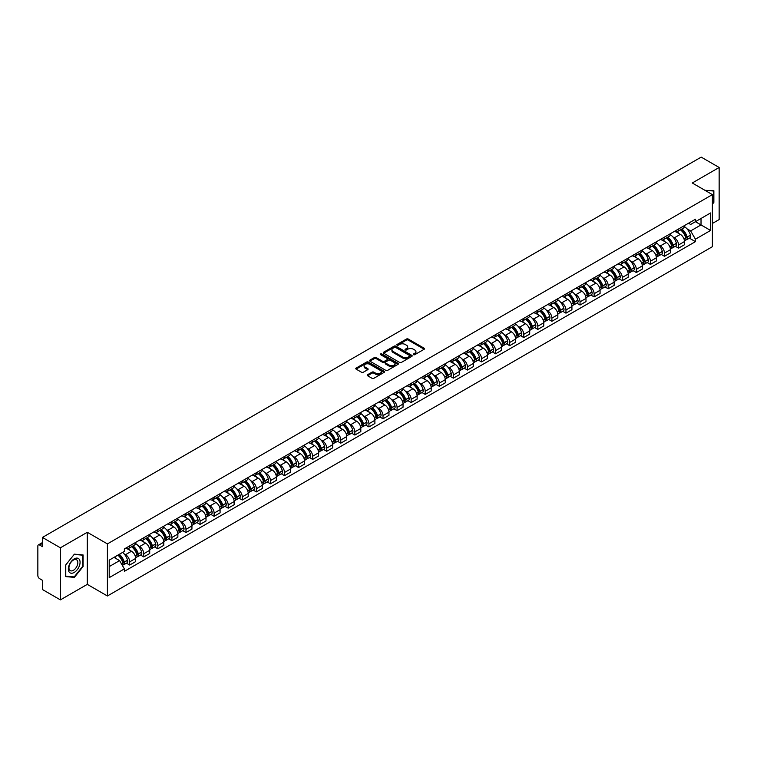<?xml version="1.0" encoding="UTF-8"?>
<svg xmlns="http://www.w3.org/2000/svg" width="757" height="757" viewBox="0 0 757 757"><rect width="100%" height="100%" fill="white"/><g stroke="black" fill="none" stroke-linecap="round" stroke-linejoin="round"><path stroke-width="1.14" d="M413.53 354.683A0.88 0.502 0 0 0 414.77 354.683L424.175 349.251A1.249 0.719 0 0 0 424.545 348.74A1.249 0.719 0 0 0 424.175 348.229L408.241 339.032A1.249 0.719 0 0 0 406.471 339.032L397.056 344.463A0.88 0.502 0 0 0 398.296 345.173L399.516 344.473A4.012 2.318 0 0 1 405.184 344.473L406.509 345.239A4.012 2.318 0 0 1 407.682 346.876A4.012 2.318 0 0 1 406.509 348.513L405.298 349.214A0.88 0.502 0 0 0 406.537 349.933L407.749 349.232A4.012 2.318 0 0 1 413.417 349.232L414.751 349.999A4.012 2.318 0 0 1 415.924 351.627A4.012 2.318 0 0 1 414.751 353.264L413.53 353.973A0.88 0.502 0 0 0 413.53 354.683L413.53 353.973M367.59 374.715A1.249 0.719 0 0 0 367.23 375.226A1.249 0.719 0 0 0 367.59 375.737L372.065 378.32A1.249 0.719 0 0 0 373.835 378.32L384.282 372.283A1.249 0.719 0 0 0 384.651 371.772A1.249 0.719 0 0 0 384.282 371.261L368.347 362.064A1.249 0.719 0 0 0 366.577 362.064L356.121 368.091A1.249 0.719 0 0 0 355.762 368.602A1.249 0.719 0 0 0 356.121 369.113L361.524 372.236A1.249 0.719 0 0 0 363.294 372.236L367.77 369.653A1.249 0.719 0 0 0 368.139 369.142A1.249 0.719 0 0 0 367.77 368.631L365.092 367.088A3.35 1.93 0 0 1 364.108 365.716A3.35 1.93 0 0 1 366.18 363.928A3.35 1.93 0 0 1 369.832 364.344L380.326 370.41A3.35 1.93 0 0 1 381.301 371.772A3.35 1.93 0 0 1 379.238 373.561A3.35 1.93 0 0 1 375.586 373.144L373.835 372.132A1.249 0.719 0 0 0 372.065 372.132L367.59 374.715L367.59 375.737M107.409 543.895L87.292 532.285L60.399 547.803L42.449 537.432L701.2 157.115L719.15 167.477L692.267 182.995L712.384 194.615L107.409 543.895L107.409 595.977L712.384 246.697L712.384 194.615M399.601 362.423A1.249 0.719 0 0 0 401.371 362.423L411.827 356.386A1.249 0.719 0 0 0 412.187 355.875A1.249 0.719 0 0 0 411.827 355.364L395.883 346.157A1.249 0.719 0 0 0 394.113 346.157L383.667 352.194A1.249 0.719 0 0 0 383.297 352.705A1.249 0.719 0 0 0 383.667 353.216L399.601 362.423M380.96 354.872A0.88 0.502 0 0 1 381.85 354.995L398.04 364.344L387.603 370.372A1.249 0.719 0 0 1 385.833 370.372L369.899 361.165L374.365 358.6L374.365 357.559L369.899 360.143A1.249 0.719 0 0 0 369.53 360.654A1.249 0.719 0 0 0 369.899 361.165L369.899 360.143M374.365 358.6A1.249 0.719 0 0 1 376.134 358.6L376.134 357.559A1.249 0.719 0 0 0 374.365 357.559M376.134 357.559L382.597 361.297A1.249 0.719 0 0 0 384.376 361.297L387.338 359.584A1.249 0.719 0 0 0 387.707 359.073A1.249 0.719 0 0 0 387.338 358.563L380.61 354.673A0.88 0.502 0 0 1 381.85 353.954L398.05 363.313A1.249 0.719 0 0 1 398.419 363.824A1.249 0.719 0 0 1 398.05 364.335L398.05 363.313M60.399 547.803L60.399 599.885L42.449 589.523L42.449 580.307L39.657 578.689A2.555 1.476 -120 0 1 37.85 575.566L37.85 546.081A2.555 1.476 -120 0 1 38.38 544.917L42.449 542.561M712.384 223.466L719.15 219.568L719.15 167.477M60.399 599.885L87.292 584.366L107.409 595.977M42.449 537.432L42.449 546.658L39.657 545.04A2.555 1.476 -120 0 0 38.38 544.917M678.556 228.993A5.867 3.388 60 0 1 677.335 231.623L683.297 228.188A5.867 3.388 -120 0 0 684.508 225.548M672.907 236.922L674.402 237.793A5.867 3.388 60 0 1 678.556 244.984L684.508 241.54A5.867 3.388 -120 0 0 680.354 234.358L676.096 231.897M684.508 241.54L684.508 244.719L678.556 248.154L675.329 246.29M677.335 231.623A5.867 3.388 60 0 1 674.449 231.358M678.556 244.984L678.556 248.154M664.476 237.111A5.867 3.388 60 0 1 663.264 239.751L669.216 236.316A5.867 3.388 -120 0 0 670.437 233.676M661.249 254.418L664.476 256.282L670.437 252.847L670.437 249.668A5.867 3.388 -120 0 0 666.283 242.477L662.025 240.016M663.264 239.751A5.867 3.388 60 0 1 660.378 239.486M658.827 245.05L660.331 245.921A5.867 3.388 60 0 1 664.476 253.103L664.476 256.282M650.405 245.24A5.867 3.388 60 0 1 649.194 247.88L655.146 244.435A5.867 3.388 -120 0 0 656.357 241.805M647.178 262.547L650.405 264.411L656.357 260.966L656.357 257.796A5.867 3.388 -120 0 0 652.212 250.605L647.945 248.145M649.194 247.88A5.867 3.388 60 0 1 646.298 247.615M644.756 253.179L646.26 254.04A5.867 3.388 60 0 1 650.405 261.231L650.405 264.411M636.334 253.368A5.867 3.388 60 0 1 635.114 255.998L641.075 252.564A5.867 3.388 -120 0 0 642.286 249.933M633.107 270.665L636.334 272.529L642.286 269.095L642.286 265.915A5.867 3.388 -120 0 0 638.142 258.733L633.874 256.273M635.114 255.998A5.867 3.388 60 0 1 632.227 255.734M630.685 261.297L632.18 262.168A5.867 3.388 60 0 1 636.334 269.36L636.334 272.529M622.263 261.487A5.867 3.388 60 0 1 621.043 264.127L626.995 260.692A5.867 3.388 -120 0 0 628.215 258.052M619.027 278.794L622.263 280.658L628.215 277.223L628.215 274.043A5.867 3.388 -120 0 0 624.061 266.852L619.803 264.392M621.043 264.127A5.867 3.388 60 0 1 618.157 263.862M616.605 269.426L618.109 270.296A5.867 3.388 60 0 1 622.263 277.478L622.263 280.658M608.183 269.615A5.867 3.388 60 0 1 606.972 272.255L612.924 268.811A5.867 3.388 -120 0 0 614.145 266.18M604.957 286.922L608.183 288.786L614.145 285.342L614.145 282.172A5.867 3.388 -120 0 0 609.991 274.98L605.732 272.52M606.972 272.255A5.867 3.388 60 0 1 604.086 271.99M602.534 277.554L604.039 278.415A5.867 3.388 60 0 1 608.183 285.607L608.183 288.786M594.113 277.743A5.867 3.388 60 0 1 592.901 280.374L598.853 276.939A5.867 3.388 -120 0 0 600.064 274.308M590.886 295.041L594.113 296.905L600.064 293.47L600.064 290.291A5.867 3.388 -120 0 0 595.92 283.109L591.652 280.648M592.901 280.374A5.867 3.388 60 0 1 590.006 280.109M588.463 285.673L589.958 286.543A5.867 3.388 60 0 1 594.113 293.735L594.113 296.905M580.042 285.872A5.867 3.388 60 0 1 578.821 288.502L584.783 285.067A5.867 3.388 -120 0 0 585.994 282.427M576.806 303.169L580.042 305.033L585.994 301.598L585.994 298.419A5.867 3.388 -120 0 0 581.84 291.227L577.582 288.767M578.821 288.502A5.867 3.388 60 0 1 575.935 288.237M574.393 293.801L575.888 294.672A5.867 3.388 60 0 1 580.042 301.854L580.042 305.033M565.962 293.99A5.867 3.388 60 0 1 564.75 296.63L570.702 293.186A5.867 3.388 -120 0 0 571.923 290.556M562.735 311.297L565.962 313.161L571.923 309.727L571.923 306.547A5.867 3.388 -120 0 0 567.769 299.356L563.511 296.895M564.75 296.63A5.867 3.388 60 0 1 561.864 296.365M560.312 301.929L561.817 302.791A5.867 3.388 60 0 1 565.962 309.982L565.962 313.161M551.891 302.119A5.867 3.388 60 0 1 550.68 304.749L556.632 301.314A5.867 3.388 -120 0 0 557.843 298.684M548.664 319.416L551.891 321.28L557.843 317.845L557.843 314.666A5.867 3.388 -120 0 0 553.698 307.484L549.431 305.024M550.68 304.749A5.867 3.388 60 0 1 547.784 304.484M546.242 310.058L547.746 310.919A5.867 3.388 60 0 1 551.891 318.11L551.891 321.28M537.82 310.247A5.867 3.388 60 0 1 536.599 312.878L542.561 309.443A5.867 3.388 -120 0 0 543.772 306.803M534.593 327.544L537.82 329.409L543.772 325.974L543.772 322.794A5.867 3.388 -120 0 0 539.627 315.612L535.36 313.143M536.599 312.878A5.867 3.388 60 0 1 533.713 312.613M532.171 318.177L533.666 319.047A5.867 3.388 60 0 1 537.82 326.229L537.82 329.409M523.749 318.366A5.867 3.388 60 0 1 522.529 321.006L528.481 317.562A5.867 3.388 -120 0 0 529.701 314.931M520.513 335.673L523.749 337.537L529.701 334.102L529.701 330.923A5.867 3.388 -120 0 0 525.547 323.731L521.289 321.271M522.529 321.006A5.867 3.388 60 0 1 519.643 320.741M518.091 326.305L519.595 327.166A5.867 3.388 60 0 1 523.749 334.357L523.749 337.537M509.669 326.494A5.867 3.388 60 0 1 508.458 329.125L514.41 325.69A5.867 3.388 -120 0 0 515.621 323.059M506.442 343.801L509.669 345.665L515.631 342.221L515.631 339.041A5.867 3.388 -120 0 0 511.477 331.859L507.218 329.399M508.458 329.125A5.867 3.388 60 0 1 505.572 328.86M504.02 334.433L505.525 335.294A5.867 3.388 60 0 1 509.669 342.486L509.669 345.665M495.598 334.622A5.867 3.388 60 0 1 494.387 337.253L500.339 333.818A5.867 3.388 -120 0 0 501.55 331.178M492.372 351.92L495.598 353.784L501.55 350.349L501.55 347.17A5.867 3.388 -120 0 0 497.406 339.988L493.138 337.527M494.387 337.253A5.867 3.388 60 0 1 491.492 336.988M489.949 342.552L491.444 343.423A5.867 3.388 60 0 1 495.598 350.605L495.598 353.784M481.528 342.741A5.867 3.388 60 0 1 480.307 345.381L486.259 341.937A5.867 3.388 -120 0 0 487.48 339.306M478.292 360.048L481.528 361.912L487.48 358.477L487.48 355.298A5.867 3.388 -120 0 0 483.326 348.106L479.067 345.646M480.307 345.381A5.867 3.388 60 0 1 477.421 345.116M475.869 350.68L477.374 351.551A5.867 3.388 60 0 1 481.528 358.733L481.528 361.912M467.447 350.87A5.867 3.388 60 0 1 466.236 353.5L472.188 350.065A5.867 3.388 -120 0 0 473.409 347.435M464.221 368.176L467.447 370.041L473.409 366.596L473.409 363.426A5.867 3.388 -120 0 0 469.255 356.235L464.997 353.774M466.236 353.5A5.867 3.388 60 0 1 463.35 353.235M461.798 358.809L463.303 359.67A5.867 3.388 60 0 1 467.447 366.861L467.447 370.041M453.377 358.998A5.867 3.388 60 0 1 452.166 361.628L458.117 358.193A5.867 3.388 -120 0 0 459.329 355.553M450.15 376.295L453.377 378.159L459.329 374.724L459.329 371.545A5.867 3.388 -120 0 0 455.184 364.363L450.917 361.903M452.166 361.628A5.867 3.388 60 0 1 449.27 361.363M447.728 366.927L449.232 367.798A5.867 3.388 60 0 1 453.377 374.98L453.377 378.159M439.306 367.117A5.867 3.388 60 0 1 438.085 369.757L444.047 366.312A5.867 3.388 -120 0 0 445.258 363.682M436.079 384.424L439.306 386.288L445.258 382.853L445.258 379.673A5.867 3.388 -120 0 0 441.113 372.482L436.846 370.022M438.085 369.757A5.867 3.388 60 0 1 435.199 369.492M433.657 375.056L435.152 375.926A5.867 3.388 60 0 1 439.306 383.108L439.306 386.288M425.235 375.245A5.867 3.388 60 0 1 424.015 377.875L429.967 374.441A5.867 3.388 -120 0 0 431.187 371.81M421.999 392.552L425.235 394.416L431.187 390.972L431.187 387.802A5.867 3.388 -120 0 0 427.033 380.61L422.775 378.15M424.015 377.875A5.867 3.388 60 0 1 421.129 377.611M419.577 383.184L421.081 384.045A5.867 3.388 60 0 1 425.235 391.237L425.235 394.416M411.155 383.373A5.867 3.388 60 0 1 409.944 386.004L415.896 382.569A5.867 3.388 -120 0 0 417.107 379.929M407.928 400.671L411.155 402.535L417.116 399.1L417.116 395.92A5.867 3.388 -120 0 0 412.962 388.738L408.704 386.278M409.944 386.004A5.867 3.388 60 0 1 407.048 385.739M405.506 391.303L407.011 392.173A5.867 3.388 60 0 1 411.155 399.365L411.155 402.535M397.084 391.492A5.867 3.388 60 0 1 395.873 394.132L401.825 390.688A5.867 3.388 -120 0 0 403.036 388.057M393.858 408.799L397.084 410.663L403.036 407.228L403.036 404.049A5.867 3.388 -120 0 0 398.892 396.857L394.624 394.397M395.873 394.132A5.867 3.388 60 0 1 392.978 393.867M391.435 399.431L392.93 400.302A5.867 3.388 60 0 1 397.084 407.484L397.084 410.663M383.014 399.62A5.867 3.388 60 0 1 381.793 402.251L387.745 398.816A5.867 3.388 -120 0 0 388.966 396.185M379.777 416.927L383.014 418.791L388.966 415.347L388.966 412.177A5.867 3.388 -120 0 0 384.811 404.986L380.553 402.525M381.793 402.251A5.867 3.388 60 0 1 378.907 401.986M377.355 407.559L378.86 408.42A5.867 3.388 60 0 1 383.014 415.612L383.014 418.791M368.933 407.749A5.867 3.388 60 0 1 367.722 410.379L373.674 406.944A5.867 3.388 -120 0 0 374.895 404.304M365.707 425.046L368.933 426.91L374.895 423.475L374.895 420.296A5.867 3.388 -120 0 0 370.741 413.114L366.483 410.654M367.722 410.379A5.867 3.388 60 0 1 364.836 410.114M363.284 415.678L364.789 416.549A5.867 3.388 60 0 1 368.933 423.74L368.933 426.91M354.863 415.867A5.867 3.388 60 0 1 353.651 418.507L359.603 415.063A5.867 3.388 -120 0 0 360.815 412.433M351.636 433.174L354.863 435.038L360.815 431.604L360.815 428.424A5.867 3.388 -120 0 0 356.67 421.233L352.402 418.772M353.651 418.507A5.867 3.388 60 0 1 350.756 418.243M349.214 423.806L350.718 424.677A5.867 3.388 60 0 1 354.863 431.859L354.863 435.038M340.792 423.996A5.867 3.388 60 0 1 339.571 426.626L345.533 423.191A5.867 3.388 -120 0 0 346.744 420.561M337.565 441.303L340.792 443.167L346.744 439.722L346.744 436.552A5.867 3.388 -120 0 0 342.599 429.361L338.332 426.901M339.571 426.626A5.867 3.388 60 0 1 336.685 426.361M335.143 431.935L336.638 432.796A5.867 3.388 60 0 1 340.792 439.987L340.792 443.167M326.721 432.124A5.867 3.388 60 0 1 325.501 434.755L331.452 431.32A5.867 3.388 -120 0 0 332.673 428.68M323.485 449.421L326.721 451.286L332.673 447.851L332.673 444.671A5.867 3.388 -120 0 0 328.519 437.489L324.261 435.029M325.501 434.755A5.867 3.388 60 0 1 322.614 434.49M321.063 440.054L322.567 440.924A5.867 3.388 60 0 1 326.721 448.116L326.721 451.286M312.641 440.243A5.867 3.388 60 0 1 311.43 442.883L317.382 439.448A5.867 3.388 -120 0 0 318.593 436.808M309.414 457.55L312.641 459.414L318.593 455.979L318.593 452.8A5.867 3.388 -120 0 0 314.448 445.608L310.19 443.148M311.43 442.883A5.867 3.388 60 0 1 308.534 442.618M306.992 448.182L308.496 449.052A5.867 3.388 60 0 1 312.641 456.234L312.641 459.414M298.57 448.371A5.867 3.388 60 0 1 297.359 451.002L303.311 447.567A5.867 3.388 -120 0 0 304.522 444.936M295.344 465.678L298.57 467.542L304.522 464.098L304.522 460.928A5.867 3.388 -120 0 0 300.378 453.736L296.11 451.276M297.359 451.002A5.867 3.388 60 0 1 294.464 450.746M292.921 456.31L294.416 457.171A5.867 3.388 60 0 1 298.57 464.363L298.57 467.542M284.5 456.499A5.867 3.388 60 0 1 283.279 459.13L289.231 455.695A5.867 3.388 -120 0 0 290.451 453.055M281.263 473.797L284.5 475.661L290.451 472.226L290.451 469.047A5.867 3.388 -120 0 0 286.297 461.865L282.039 459.404M283.279 459.13A5.867 3.388 60 0 1 280.393 458.865M278.841 464.429L280.345 465.3A5.867 3.388 60 0 1 284.5 472.491L284.5 475.661M270.419 464.618A5.867 3.388 60 0 1 269.208 467.258L275.16 463.823A5.867 3.388 -120 0 0 276.381 461.183M267.193 481.925L270.419 483.789L276.381 480.354L276.381 477.175A5.867 3.388 -120 0 0 272.227 469.983L267.969 467.523M269.208 467.258A5.867 3.388 60 0 1 266.322 466.993M264.77 472.557L266.275 473.428A5.867 3.388 60 0 1 270.419 480.61L270.419 483.789M256.349 472.747A5.867 3.388 60 0 1 255.137 475.387L261.089 471.942A5.867 3.388 -120 0 0 262.3 469.312M253.122 490.053L256.349 491.918L262.3 488.473L262.3 485.303A5.867 3.388 -120 0 0 258.156 478.112L253.888 475.651M255.137 475.387A5.867 3.388 60 0 1 252.242 475.122M250.699 480.686L252.204 481.547A5.867 3.388 60 0 1 256.349 488.738L256.349 491.918M242.278 480.875A5.867 3.388 60 0 1 241.057 483.505L247.019 480.07A5.867 3.388 -120 0 0 248.23 477.44M239.051 498.172L242.278 500.036L248.23 496.601L248.23 493.422A5.867 3.388 -120 0 0 244.076 486.24L239.818 483.78M241.057 483.505A5.867 3.388 60 0 1 238.171 483.24M236.629 488.804L238.124 489.675A5.867 3.388 60 0 1 242.278 496.866L242.278 500.036M228.198 488.994A5.867 3.388 60 0 1 226.986 491.634L232.938 488.199A5.867 3.388 -120 0 0 234.159 485.559M224.971 506.301L228.207 508.165L234.159 504.73L234.159 501.55A5.867 3.388 -120 0 0 230.005 494.359L225.747 491.899M226.986 491.634A5.867 3.388 60 0 1 224.1 491.369M222.549 496.933L224.053 497.803A5.867 3.388 60 0 1 228.207 504.985L228.207 508.165M214.127 497.122A5.867 3.388 60 0 1 212.916 499.762L218.868 496.318A5.867 3.388 -120 0 0 220.079 493.687M210.9 514.429L214.127 516.293L220.079 512.849L220.079 509.679A5.867 3.388 -120 0 0 215.934 502.487L211.676 500.027M212.916 499.762A5.867 3.388 60 0 1 210.02 499.497M208.478 505.061L209.982 505.922A5.867 3.388 60 0 1 214.127 513.114L214.127 516.293M200.056 505.25A5.867 3.388 60 0 1 198.836 507.881L204.797 504.446A5.867 3.388 -120 0 0 206.008 501.815M196.829 522.548L200.056 524.412L206.008 520.977L206.008 517.797A5.867 3.388 -120 0 0 201.864 510.615L197.596 508.155M198.836 507.881A5.867 3.388 60 0 1 195.949 507.616M194.407 513.18L195.902 514.05A5.867 3.388 60 0 1 200.056 521.242L200.056 524.412M185.985 513.378A5.867 3.388 60 0 1 184.765 516.009L190.717 512.574A5.867 3.388 -120 0 0 191.937 509.934M182.749 530.676L185.985 532.54L191.937 529.105L191.937 525.926A5.867 3.388 -120 0 0 187.783 518.734L183.525 516.274M184.765 516.009A5.867 3.388 60 0 1 181.879 515.744M180.327 521.308L181.831 522.179A5.867 3.388 60 0 1 185.985 529.361L185.985 532.54M171.905 521.497A5.867 3.388 60 0 1 170.694 524.137L176.646 520.693A5.867 3.388 -120 0 0 177.867 518.062M168.679 538.804L171.905 540.668L177.867 537.233L177.867 534.054A5.867 3.388 -120 0 0 173.713 526.863L169.454 524.402M170.694 524.137A5.867 3.388 60 0 1 167.808 523.872M166.256 529.436L167.761 530.297A5.867 3.388 60 0 1 171.905 537.489L171.905 540.668M157.835 529.626A5.867 3.388 60 0 1 156.623 532.256L162.575 528.821A5.867 3.388 -120 0 0 163.786 526.191M154.608 546.923L157.835 548.787L163.786 545.352L163.786 542.173A5.867 3.388 -120 0 0 159.642 534.991L155.374 532.531M156.623 532.256A5.867 3.388 60 0 1 153.728 531.991M152.185 537.565L153.69 538.426A5.867 3.388 60 0 1 157.835 545.617L157.835 548.787M143.764 537.754A5.867 3.388 60 0 1 142.543 540.384L148.504 536.95A5.867 3.388 -120 0 0 149.716 534.31M140.537 555.051L143.764 556.915L149.716 553.481L149.716 550.301A5.867 3.388 -120 0 0 145.562 543.11L141.304 540.649M142.543 540.384A5.867 3.388 60 0 1 139.657 540.12M138.115 545.683L139.61 546.554A5.867 3.388 60 0 1 143.764 553.736L143.764 556.915M129.684 545.873A5.867 3.388 60 0 1 128.472 548.513L134.424 545.068A5.867 3.388 -120 0 0 135.645 542.438M126.457 563.18L129.693 565.044L135.645 561.609L135.645 558.429A5.867 3.388 -120 0 0 131.491 551.238L127.233 548.778M128.472 548.513A5.867 3.388 60 0 1 125.586 548.248M124.034 553.812L125.539 554.673A5.867 3.388 60 0 1 129.693 561.864L129.693 565.044M688.52 223.239L690.639 224.46L710.577 212.944L701.02 218.47L701.02 224.924L690.639 230.913L686.978 228.803M109.207 566.605L119.587 560.615L124.366 568.895L109.207 577.648L109.207 560.142L124.366 551.399L124.366 548.948L695.428 219.246L695.428 221.697L710.577 230.45L695.428 239.203L690.639 230.913M710.577 212.944L710.577 230.45M124.366 568.895L124.366 571.346L695.428 241.644L695.428 239.203M712.384 204.22L713.87 202.374L713.87 190.764L704.909 190.3L713.425 191.001L713.425 202.242L712.384 203.538M87.292 532.285L87.292 584.366M65.679 576.597L74.385 577.383L83.09 566.548L83.09 554.938L74.385 554.162L65.679 564.996L65.679 576.597M119.587 560.615L113.995 557.389M689.4 238.171L695.428 241.644M73.467 576.843L74.385 577.383M413.88 354.806L414.751 354.304A4.012 2.318 0 0 0 415.924 352.677L415.924 351.627M407.682 346.876L407.682 347.917A4.012 2.318 0 0 1 406.509 349.554L405.648 350.056M424.175 348.229L424.175 349.251L408.241 340.073A1.249 0.719 0 0 0 406.471 340.073L397.406 345.296M411.827 355.364L411.827 356.386L395.883 347.198A1.249 0.719 0 0 0 394.113 347.198L383.685 353.226M409.613 356.235A0.88 0.502 0 0 0 409.613 355.516L395.618 347.435A0.88 0.502 0 0 0 394.378 347.435L393.091 348.182A4.012 2.318 0 0 0 391.918 349.819A4.012 2.318 0 0 0 393.091 351.456L402.658 356.973A4.012 2.318 0 0 0 408.326 356.973L409.613 356.235L409.613 357.276A0.88 0.502 0 0 0 409.868 356.916L409.868 355.875M391.918 349.819L391.918 350.86A4.012 2.318 0 0 0 393.091 352.497L393.091 351.456M409.613 357.276L408.326 358.014A4.012 2.318 0 0 1 402.658 358.014L393.091 352.497M376.134 358.6L382.597 362.338A1.249 0.719 0 0 0 384.376 362.338L387.338 360.625A1.249 0.719 0 0 0 387.707 360.114L387.707 359.073M389.306 365.167A3.35 1.93 0 0 0 392.959 365.584A3.35 1.93 0 0 0 395.031 363.795A3.35 1.93 0 0 0 394.047 362.433L390.347 360.294A1.249 0.719 0 0 0 388.578 360.294L385.616 362.007A1.249 0.719 0 0 0 385.247 362.518A1.249 0.719 0 0 0 385.616 363.029L389.306 365.167L389.306 366.208A3.35 1.93 0 0 0 392.959 366.625A3.35 1.93 0 0 0 395.031 364.836L395.031 363.795M385.247 362.518L385.247 363.559A1.249 0.719 0 0 0 385.616 364.07L385.616 363.029M389.306 366.208L385.616 364.07M381.301 371.772L381.301 372.813A3.35 1.93 0 0 1 379.238 374.601A3.35 1.93 0 0 1 375.586 374.185L373.835 373.173A1.249 0.719 0 0 0 372.065 373.173L367.609 375.746M364.108 365.716L364.108 366.757A3.35 1.93 0 0 0 365.092 368.129L365.092 367.088M367.77 368.631L367.77 369.653L365.092 368.129M384.282 371.261L384.282 372.283L368.347 363.105A1.249 0.719 0 0 0 366.577 363.105L356.14 369.123L356.121 368.091M680.77 229.645A8.034 4.637 60 0 1 680.808 229.664A8.034 4.637 60 0 1 686.097 236.884L686.145 237.045A1.561 0.899 60 0 1 685.899 238.275A1.561 0.899 60 0 1 685.861 238.294M680.42 229.844A9.699 5.602 60 0 1 685.747 237.849L685.795 238.01A3.217 1.864 60 0 1 685.284 240.546L684.479 241.01M685.833 239.827A3.217 1.864 -120 0 0 686.731 239.714A3.217 1.864 -120 0 0 687.233 237.178L687.186 237.017A9.699 5.602 -120 0 0 681.858 229.011M684.385 226.58A9.699 5.602 60 0 1 690.479 235.115L690.526 235.276A3.217 1.864 60 0 1 690.024 237.812L686.731 239.714M677.108 231.737A9.699 5.602 60 0 1 679.133 233.648M683.845 233.667L685.085 234.377M712.867 190.669L713.425 191.001M79.286 559.347A8.289 4.788 120 0 0 71.272 561.495A8.289 4.788 120 0 0 69.124 571.989A8.289 4.788 120 0 0 77.138 569.841A8.289 4.788 120 0 0 79.286 559.347M77.233 560.407A6.283 3.624 120 0 0 76.523 559.754A6.283 3.624 120 0 0 70.685 562.688A6.283 3.624 120 0 0 69.54 569.974A6.283 3.624 120 0 0 70.24 570.627A6.283 3.624 120 0 0 76.088 567.703A6.283 3.624 120 0 0 77.233 560.407M74.205 576.91L65.774 576.162L65.774 564.911L74.205 554.417L82.645 555.174L82.645 566.416L74.205 576.91M82.087 554.853L82.645 555.174M666.699 237.774A8.034 4.637 60 0 1 666.737 237.793A8.034 4.637 60 0 1 672.027 245.003L672.074 245.173A1.561 0.899 60 0 1 671.828 246.403A1.561 0.899 60 0 1 671.79 246.422M666.34 237.972A9.699 5.602 60 0 1 671.667 245.968L671.724 246.139A3.217 1.864 60 0 1 671.213 248.665L670.409 249.129M671.762 247.955A3.217 1.864 -120 0 0 672.651 247.832A3.217 1.864 -120 0 0 673.162 245.306L673.115 245.136A9.699 5.602 -120 0 0 667.788 237.14M670.314 234.708A9.699 5.602 60 0 1 676.408 243.243L676.455 243.404A3.217 1.864 60 0 1 675.944 245.93L672.651 247.832M663.037 239.865A9.699 5.602 60 0 1 665.062 241.776M669.775 241.786L671.014 242.505M652.619 245.893A8.034 4.637 60 0 1 652.666 245.921A8.034 4.637 60 0 1 657.947 253.131L657.994 253.302A1.561 0.899 60 0 1 657.748 254.522A1.561 0.899 60 0 1 657.719 254.541M652.269 246.101A9.699 5.602 60 0 1 657.596 254.097L657.644 254.267A3.217 1.864 60 0 1 657.133 256.793L656.338 257.257M657.691 256.084A3.217 1.864 -120 0 0 658.581 255.961A3.217 1.864 -120 0 0 659.092 253.434L659.044 253.264A9.699 5.602 -120 0 0 653.717 245.268M656.243 242.836A9.699 5.602 60 0 1 662.337 251.362L662.384 251.532A3.217 1.864 60 0 1 661.873 254.059L658.581 255.961M648.967 247.984A9.699 5.602 60 0 1 650.992 249.895M655.704 249.914L656.934 250.624M638.548 254.021A8.034 4.637 60 0 1 638.586 254.04A8.034 4.637 60 0 1 643.876 261.26L643.923 261.42A1.561 0.899 60 0 1 643.677 262.651A1.561 0.899 60 0 1 643.639 262.67M638.198 254.22A9.699 5.602 60 0 1 643.526 262.225L643.573 262.386A3.217 1.864 60 0 1 643.062 264.922L642.267 265.385M643.611 264.202A3.217 1.864 -120 0 0 644.51 264.089A3.217 1.864 -120 0 0 645.011 261.553L644.964 261.392A9.699 5.602 -120 0 0 639.637 253.387M642.163 250.955A9.699 5.602 60 0 1 648.257 259.49L648.304 259.651A3.217 1.864 60 0 1 647.803 262.187L644.51 264.089M634.886 256.112A9.699 5.602 60 0 1 636.911 258.023M641.624 258.042L642.863 258.752M624.478 262.149A8.034 4.637 60 0 1 624.516 262.168A8.034 4.637 60 0 1 629.805 269.378L629.852 269.549A1.561 0.899 60 0 1 629.606 270.779A1.561 0.899 60 0 1 629.569 270.798M624.128 262.348A9.699 5.602 60 0 1 629.455 270.353L629.502 270.514A3.217 1.864 60 0 1 628.991 273.04L628.187 273.504M629.54 272.331A3.217 1.864 -120 0 0 630.43 272.208A3.217 1.864 -120 0 0 630.941 269.681L630.893 269.511A9.699 5.602 -120 0 0 625.566 261.515M628.092 259.083A9.699 5.602 60 0 1 634.186 267.618L634.234 267.779A3.217 1.864 60 0 1 633.723 270.306L630.43 272.208M620.816 264.24A9.699 5.602 60 0 1 622.841 266.152M627.553 266.161L628.793 266.88M610.397 270.268A8.034 4.637 60 0 1 610.445 270.296A8.034 4.637 60 0 1 615.734 277.507L615.782 277.677A1.561 0.899 60 0 1 615.526 278.898A1.561 0.899 60 0 1 615.498 278.917M610.047 270.476A9.699 5.602 60 0 1 615.375 278.472L615.422 278.642A3.217 1.864 60 0 1 614.921 281.169L614.116 281.632M615.469 280.459A3.217 1.864 -120 0 0 616.359 280.336A3.217 1.864 -120 0 0 616.87 277.81L616.823 277.639A9.699 5.602 -120 0 0 611.495 269.643M614.022 267.212A9.699 5.602 60 0 1 620.115 275.737L620.163 275.908A3.217 1.864 60 0 1 619.652 278.434L616.359 280.336M606.745 272.359A9.699 5.602 60 0 1 608.77 274.271M613.482 274.289L614.722 274.999M596.327 278.396A8.034 4.637 60 0 1 596.365 278.415A8.034 4.637 60 0 1 601.654 285.635L601.701 285.796A1.561 0.899 60 0 1 601.455 287.026A1.561 0.899 60 0 1 601.418 287.045M595.977 278.595A9.699 5.602 60 0 1 601.304 286.6L601.351 286.761A3.217 1.864 60 0 1 600.84 289.297L600.046 289.761M601.399 288.587A3.217 1.864 -120 0 0 602.288 288.464A3.217 1.864 -120 0 0 602.799 285.928L602.752 285.767A9.699 5.602 -120 0 0 597.415 277.762M599.941 275.33A9.699 5.602 60 0 1 606.045 283.866L606.092 284.036A3.217 1.864 60 0 1 605.581 286.562L602.288 288.464M592.665 280.487A9.699 5.602 60 0 1 594.69 282.399M599.412 282.418L600.642 283.127M582.256 286.525A8.034 4.637 60 0 1 582.294 286.543A8.034 4.637 60 0 1 587.583 293.754L587.631 293.924A1.561 0.899 60 0 1 587.385 295.154A1.561 0.899 60 0 1 587.347 295.173M581.906 286.723A9.699 5.602 60 0 1 587.233 294.728L587.281 294.889A3.217 1.864 60 0 1 586.77 297.416L585.965 297.88M587.318 296.706A3.217 1.864 -120 0 0 588.217 296.583A3.217 1.864 -120 0 0 588.719 294.057L588.672 293.886A9.699 5.602 -120 0 0 583.344 285.891M585.871 283.459A9.699 5.602 60 0 1 591.965 291.994L592.012 292.155A3.217 1.864 60 0 1 591.51 294.681L588.217 296.583M578.594 288.616A9.699 5.602 60 0 1 580.619 290.527M585.331 290.537L586.571 291.256M568.185 294.643A8.034 4.637 60 0 1 568.223 294.672A8.034 4.637 60 0 1 573.513 301.882L573.56 302.052A1.561 0.899 60 0 1 573.314 303.273A1.561 0.899 60 0 1 573.276 303.292M567.826 294.852A9.699 5.602 60 0 1 573.153 302.847L573.2 303.018A3.217 1.864 60 0 1 572.699 305.544L571.895 306.008M573.248 304.834A3.217 1.864 -120 0 0 574.137 304.711A3.217 1.864 -120 0 0 574.648 302.185L574.601 302.015A9.699 5.602 -120 0 0 569.273 294.019M571.8 291.587A9.699 5.602 60 0 1 577.894 300.113L577.941 300.283A3.217 1.864 60 0 1 577.43 302.809L574.137 304.711M564.523 296.744A9.699 5.602 60 0 1 566.548 298.655M571.261 298.665L572.5 299.375M554.105 302.772A8.034 4.637 60 0 1 554.143 302.791A8.034 4.637 60 0 1 559.432 310.01L559.48 310.171A1.561 0.899 60 0 1 559.234 311.401A1.561 0.899 60 0 1 559.205 311.42M553.755 302.97A9.699 5.602 60 0 1 559.082 310.976L559.13 311.146A3.217 1.864 60 0 1 558.619 313.672L557.824 314.136M559.177 312.963A3.217 1.864 -120 0 0 560.066 312.84A3.217 1.864 -120 0 0 560.577 310.304L560.53 310.143A9.699 5.602 -120 0 0 555.203 302.138M557.729 299.706A9.699 5.602 60 0 1 563.823 308.241L563.87 308.411A3.217 1.864 60 0 1 563.359 310.938L560.066 312.84M550.453 304.863A9.699 5.602 60 0 1 552.478 306.774M557.19 306.793L558.42 307.503M540.034 310.9A8.034 4.637 60 0 1 540.072 310.919A8.034 4.637 60 0 1 545.362 318.129L545.409 318.3A1.561 0.899 60 0 1 545.163 319.53A1.561 0.899 60 0 1 545.125 319.549M539.684 311.099A9.699 5.602 60 0 1 545.012 319.104L545.059 319.265A3.217 1.864 60 0 1 544.548 321.801L543.744 322.255M545.097 321.082A3.217 1.864 -120 0 0 545.996 320.959A3.217 1.864 -120 0 0 546.497 318.432L546.45 318.271A9.699 5.602 -120 0 0 541.123 310.266M543.649 307.834A9.699 5.602 60 0 1 549.743 316.369L549.79 316.53A3.217 1.864 60 0 1 549.289 319.066L545.996 320.959M536.372 312.991A9.699 5.602 60 0 1 538.397 314.903M543.11 314.912L544.349 315.631M525.964 319.019A8.034 4.637 60 0 1 526.001 319.047A8.034 4.637 60 0 1 531.291 326.258L531.338 326.428A1.561 0.899 60 0 1 531.092 327.649A1.561 0.899 60 0 1 531.054 327.667M525.604 319.227A9.699 5.602 60 0 1 530.941 327.223L530.988 327.393A3.217 1.864 60 0 1 530.477 329.92L529.673 330.383M531.026 329.21A3.217 1.864 -120 0 0 531.916 329.087A3.217 1.864 -120 0 0 532.426 326.56L532.379 326.39A9.699 5.602 -120 0 0 527.052 318.394M529.578 315.962A9.699 5.602 60 0 1 535.672 324.488L535.719 324.658A3.217 1.864 60 0 1 535.208 327.185L531.916 329.087M522.302 321.119A9.699 5.602 60 0 1 524.327 323.031M529.039 323.04L530.279 323.75M511.883 327.147A8.034 4.637 60 0 1 511.931 327.166A8.034 4.637 60 0 1 517.22 334.386L517.268 334.547A1.561 0.899 60 0 1 517.012 335.777A1.561 0.899 60 0 1 516.984 335.796M511.533 327.346A9.699 5.602 60 0 1 516.861 335.351L516.908 335.521A3.217 1.864 60 0 1 516.406 338.048L515.602 338.511M516.955 337.338A3.217 1.864 -120 0 0 517.845 337.215A3.217 1.864 -120 0 0 518.356 334.679L518.308 334.518A9.699 5.602 -120 0 0 512.981 326.513M515.508 324.091A9.699 5.602 60 0 1 521.601 332.616L521.649 332.787A3.217 1.864 60 0 1 521.138 335.313L517.845 337.215M508.231 329.238A9.699 5.602 60 0 1 510.256 331.15M514.968 331.169L516.208 331.878M497.813 335.275A8.034 4.637 60 0 1 497.851 335.294A8.034 4.637 60 0 1 503.14 342.505L503.187 342.675A1.561 0.899 60 0 1 502.941 343.905A1.561 0.899 60 0 1 502.903 343.924M497.463 335.474A9.699 5.602 60 0 1 502.79 343.479L502.837 343.64A3.217 1.864 60 0 1 502.326 346.176L501.531 346.63M502.875 345.457A3.217 1.864 -120 0 0 503.774 345.334A3.217 1.864 -120 0 0 504.285 342.807L504.238 342.647A9.699 5.602 -120 0 0 498.901 334.641M501.427 332.209A9.699 5.602 60 0 1 507.531 340.745L507.578 340.905A3.217 1.864 60 0 1 507.067 343.441L503.774 345.334M494.151 337.367A9.699 5.602 60 0 1 496.176 339.278M500.897 339.287L502.128 340.007M483.742 343.394A8.034 4.637 60 0 1 483.78 343.423A8.034 4.637 60 0 1 489.069 350.633L489.117 350.803A1.561 0.899 60 0 1 488.871 352.024A1.561 0.899 60 0 1 488.833 352.043M483.392 343.602A9.699 5.602 60 0 1 488.719 351.598L488.767 351.768A3.217 1.864 60 0 1 488.256 354.295L487.451 354.759M488.804 353.585A3.217 1.864 -120 0 0 489.703 353.462A3.217 1.864 -120 0 0 490.205 350.936L490.158 350.765A9.699 5.602 -120 0 0 484.83 342.77M487.357 340.338A9.699 5.602 60 0 1 493.45 348.863L493.498 349.034A3.217 1.864 60 0 1 492.996 351.56L489.703 353.462M480.08 345.495A9.699 5.602 60 0 1 482.105 347.406M486.817 347.416L488.057 348.125M469.662 351.522A8.034 4.637 60 0 1 469.709 351.551A8.034 4.637 60 0 1 474.999 358.761L475.046 358.922A1.561 0.899 60 0 1 474.8 360.152A1.561 0.899 60 0 1 474.762 360.171M469.312 351.731A9.699 5.602 60 0 1 474.639 359.726L474.686 359.897A3.217 1.864 60 0 1 474.185 362.423L473.38 362.887M474.734 361.714A3.217 1.864 -120 0 0 475.623 361.591A3.217 1.864 -120 0 0 476.134 359.064L476.087 358.894A9.699 5.602 -120 0 0 470.759 350.888M473.286 348.466A9.699 5.602 60 0 1 479.38 356.992L479.427 357.162A3.217 1.864 60 0 1 478.916 359.689L475.623 361.591M466.009 353.614A9.699 5.602 60 0 1 468.034 355.525M472.747 355.544L473.986 356.254M455.591 359.651A8.034 4.637 60 0 1 455.629 359.67A8.034 4.637 60 0 1 460.918 366.88L460.966 367.05A1.561 0.899 60 0 1 460.72 368.281A1.561 0.899 60 0 1 460.691 368.299M455.241 359.849A9.699 5.602 60 0 1 460.568 367.855L460.616 368.016A3.217 1.864 60 0 1 460.105 370.552L459.31 371.006M460.663 369.832A3.217 1.864 -120 0 0 461.552 369.719A3.217 1.864 -120 0 0 462.063 367.183L462.016 367.022A9.699 5.602 -120 0 0 456.689 359.017M459.206 356.585A9.699 5.602 60 0 1 465.309 365.12L465.356 365.281A3.217 1.864 60 0 1 464.845 367.817L461.552 369.719M451.938 361.742A9.699 5.602 60 0 1 453.963 363.653M458.676 363.663L459.906 364.382M441.52 367.77A8.034 4.637 60 0 1 441.558 367.798A8.034 4.637 60 0 1 446.848 375.008L446.895 375.179A1.561 0.899 60 0 1 446.649 376.399A1.561 0.899 60 0 1 446.611 376.418M441.17 367.978A9.699 5.602 60 0 1 446.498 375.974L446.545 376.144A3.217 1.864 60 0 1 446.034 378.67L445.23 379.134M446.583 377.961A3.217 1.864 -120 0 0 447.482 377.838A3.217 1.864 -120 0 0 447.983 375.311L447.936 375.141A9.699 5.602 -120 0 0 442.608 367.145M445.135 364.713A9.699 5.602 60 0 1 451.229 373.239L451.276 373.409A3.217 1.864 60 0 1 450.775 375.936L447.482 377.838M437.858 369.87A9.699 5.602 60 0 1 439.883 371.782M444.596 371.791L445.835 372.501M427.45 375.898A8.034 4.637 60 0 1 427.487 375.926A8.034 4.637 60 0 1 432.777 383.137L432.824 383.297A1.561 0.899 60 0 1 432.578 384.528A1.561 0.899 60 0 1 432.54 384.547M427.09 376.106A9.699 5.602 60 0 1 432.427 384.102L432.474 384.272A3.217 1.864 60 0 1 431.963 386.799L431.159 387.262M432.512 386.089A3.217 1.864 -120 0 0 433.401 385.966A3.217 1.864 -120 0 0 433.912 383.439L433.865 383.269A9.699 5.602 -120 0 0 428.538 375.264M431.064 372.841A9.699 5.602 60 0 1 437.158 381.367L437.205 381.537A3.217 1.864 60 0 1 436.694 384.064L433.401 385.966M423.788 377.989A9.699 5.602 60 0 1 425.812 379.9M430.525 379.919L431.764 380.629M413.369 384.026A8.034 4.637 60 0 1 413.417 384.045A8.034 4.637 60 0 1 418.706 391.255L418.753 391.426A1.561 0.899 60 0 1 418.498 392.656A1.561 0.899 60 0 1 418.47 392.675M413.019 384.225A9.699 5.602 60 0 1 418.347 392.23L418.394 392.391A3.217 1.864 60 0 1 417.892 394.927L417.088 395.381M418.441 394.208A3.217 1.864 -120 0 0 419.331 394.094A3.217 1.864 -120 0 0 419.842 391.558L419.794 391.397A9.699 5.602 -120 0 0 414.467 383.392M416.993 380.96A9.699 5.602 60 0 1 423.087 389.495L423.135 389.656A3.217 1.864 60 0 1 422.624 392.192L419.331 394.094M409.717 386.117A9.699 5.602 60 0 1 411.742 388.029M416.454 388.038L417.694 388.757M399.299 392.145A8.034 4.637 60 0 1 399.336 392.173A8.034 4.637 60 0 1 404.626 399.384L404.673 399.554A1.561 0.899 60 0 1 404.427 400.775A1.561 0.899 60 0 1 404.389 400.794M398.948 392.353A9.699 5.602 60 0 1 404.276 400.349L404.323 400.519A3.217 1.864 60 0 1 403.812 403.046L403.017 403.509M404.361 402.336A3.217 1.864 -120 0 0 405.26 402.213A3.217 1.864 -120 0 0 405.771 399.687L405.724 399.516A9.699 5.602 -120 0 0 400.387 391.52M402.913 389.089A9.699 5.602 60 0 1 409.017 397.614L409.064 397.785A3.217 1.864 60 0 1 408.553 400.311L405.26 402.213M395.637 394.246A9.699 5.602 60 0 1 397.662 396.157M402.383 396.166L403.613 396.886M385.228 400.273A8.034 4.637 60 0 1 385.266 400.302A8.034 4.637 60 0 1 390.555 407.512L390.603 407.673A1.561 0.899 60 0 1 390.357 408.903A1.561 0.899 60 0 1 390.319 408.922M384.878 400.481A9.699 5.602 60 0 1 390.205 408.477L390.252 408.648A3.217 1.864 60 0 1 389.741 411.174L388.937 411.638M390.29 410.464A3.217 1.864 -120 0 0 391.189 410.341A3.217 1.864 -120 0 0 391.691 407.815L391.643 407.645A9.699 5.602 -120 0 0 386.316 399.649M388.843 397.217A9.699 5.602 60 0 1 394.936 405.743L394.984 405.913A3.217 1.864 60 0 1 394.473 408.439L391.189 410.341M381.566 402.364A9.699 5.602 60 0 1 383.591 404.276M388.303 404.295L389.543 405.004M371.148 408.402A8.034 4.637 60 0 1 371.195 408.42A8.034 4.637 60 0 1 376.484 415.631L376.532 415.801A1.561 0.899 60 0 1 376.286 417.031A1.561 0.899 60 0 1 376.248 417.05M370.798 408.6A9.699 5.602 60 0 1 376.125 416.605L376.172 416.766A3.217 1.864 60 0 1 375.671 419.302L374.866 419.766M376.22 418.583A3.217 1.864 -120 0 0 377.109 418.47A3.217 1.864 -120 0 0 377.62 415.934L377.573 415.773A9.699 5.602 -120 0 0 372.245 407.768M374.772 405.336A9.699 5.602 60 0 1 380.866 413.871L380.913 414.032A3.217 1.864 60 0 1 380.402 416.568L377.109 418.47M367.495 410.493A9.699 5.602 60 0 1 369.52 412.404M374.232 412.414L375.472 413.133M357.077 416.52A8.034 4.637 60 0 1 357.115 416.549A8.034 4.637 60 0 1 362.404 423.759L362.452 423.929A1.561 0.899 60 0 1 362.206 425.15A1.561 0.899 60 0 1 362.177 425.169M356.727 416.728A9.699 5.602 60 0 1 362.054 424.724L362.101 424.895A3.217 1.864 60 0 1 361.591 427.421L360.796 427.885M362.149 426.711A3.217 1.864 -120 0 0 363.038 426.588A3.217 1.864 -120 0 0 363.549 424.062L363.502 423.892A9.699 5.602 -120 0 0 358.175 415.896M360.692 413.464A9.699 5.602 60 0 1 366.795 421.99L366.842 422.16A3.217 1.864 60 0 1 366.331 424.686L363.038 426.588M353.424 418.621A9.699 5.602 60 0 1 355.449 420.532M360.162 420.542L361.392 421.261M343.006 424.649A8.034 4.637 60 0 1 343.044 424.677A8.034 4.637 60 0 1 348.334 431.887L348.381 432.048A1.561 0.899 60 0 1 348.135 433.278A1.561 0.899 60 0 1 348.097 433.297M342.656 424.857A9.699 5.602 60 0 1 347.983 432.853L348.031 433.023A3.217 1.864 60 0 1 347.52 435.549L346.715 436.013M348.069 434.84A3.217 1.864 -120 0 0 348.968 434.717A3.217 1.864 -120 0 0 349.469 432.19L349.422 432.02A9.699 5.602 -120 0 0 344.094 424.024M346.621 421.592A9.699 5.602 60 0 1 352.715 430.118L352.762 430.288A3.217 1.864 60 0 1 352.26 432.815L348.968 434.717M339.344 426.74A9.699 5.602 60 0 1 341.369 428.651M346.081 428.67L347.321 429.38M328.935 432.777A8.034 4.637 60 0 1 328.973 432.796A8.034 4.637 60 0 1 334.263 440.016L334.31 440.177A1.561 0.899 60 0 1 334.064 441.407A1.561 0.899 60 0 1 334.026 441.426M328.576 432.976A9.699 5.602 60 0 1 333.913 440.981L333.96 441.142A3.217 1.864 60 0 1 333.449 443.678L332.645 444.141M333.998 442.959A3.217 1.864 -120 0 0 334.887 442.845A3.217 1.864 -120 0 0 335.398 440.309L335.351 440.148A9.699 5.602 -120 0 0 330.024 432.143M332.55 429.711A9.699 5.602 60 0 1 338.644 438.246L338.691 438.407A3.217 1.864 60 0 1 338.18 440.943L334.887 442.845M325.273 434.868A9.699 5.602 60 0 1 327.298 436.78M332.011 436.789L333.25 437.508M314.855 440.905A8.034 4.637 60 0 1 314.903 440.924A8.034 4.637 60 0 1 320.192 448.135L320.239 448.305A1.561 0.899 60 0 1 319.984 449.526A1.561 0.899 60 0 1 319.956 449.544M314.505 441.104A9.699 5.602 60 0 1 319.833 449.1L319.88 449.27A3.217 1.864 60 0 1 319.378 451.797L318.574 452.26M319.927 451.087A3.217 1.864 -120 0 0 320.817 450.964A3.217 1.864 -120 0 0 321.328 448.437L321.28 448.267A9.699 5.602 -120 0 0 315.953 440.271M318.479 437.839A9.699 5.602 60 0 1 324.573 446.365L324.621 446.535A3.217 1.864 60 0 1 324.11 449.062L320.817 450.964M311.203 442.996A9.699 5.602 60 0 1 313.228 444.908M317.94 444.917L319.18 445.636M300.784 449.024A8.034 4.637 60 0 1 300.822 449.052A8.034 4.637 60 0 1 306.112 456.263L306.159 456.424A1.561 0.899 60 0 1 305.913 457.654A1.561 0.899 60 0 1 305.875 457.673M300.434 449.232A9.699 5.602 60 0 1 305.762 457.228L305.809 457.398A3.217 1.864 60 0 1 305.298 459.925L304.503 460.388M305.847 459.215A3.217 1.864 -120 0 0 306.746 459.092A3.217 1.864 -120 0 0 307.257 456.566L307.21 456.395A9.699 5.602 -120 0 0 301.873 448.399M304.399 445.968A9.699 5.602 60 0 1 310.502 454.493L310.55 454.664A3.217 1.864 60 0 1 310.039 457.19L306.746 459.092M297.123 451.115A9.699 5.602 60 0 1 299.147 453.027M303.869 453.046L305.099 453.755M286.714 457.152A8.034 4.637 60 0 1 286.752 457.171A8.034 4.637 60 0 1 292.041 464.391L292.088 464.552A1.561 0.899 60 0 1 291.842 465.782A1.561 0.899 60 0 1 291.805 465.801M286.364 457.351A9.699 5.602 60 0 1 291.691 465.356L291.738 465.517A3.217 1.864 60 0 1 291.227 468.053L290.423 468.517M291.776 467.334A3.217 1.864 -120 0 0 292.666 467.22A3.217 1.864 -120 0 0 293.177 464.684L293.129 464.524A9.699 5.602 -120 0 0 287.802 456.518M290.328 454.086A9.699 5.602 60 0 1 296.422 462.622L296.47 462.782A3.217 1.864 60 0 1 295.959 465.318L292.666 467.22M283.052 459.244A9.699 5.602 60 0 1 285.077 461.155M289.789 461.164L291.029 461.884M272.634 465.281A8.034 4.637 60 0 1 272.681 465.3A8.034 4.637 60 0 1 277.97 472.51L278.018 472.68A1.561 0.899 60 0 1 277.772 473.91A1.561 0.899 60 0 1 277.734 473.92M272.283 465.479A9.699 5.602 60 0 1 277.611 473.475L277.658 473.645A3.217 1.864 60 0 1 277.157 476.172L276.352 476.636M277.705 475.462A3.217 1.864 -120 0 0 278.595 475.339A3.217 1.864 -120 0 0 279.106 472.813L279.059 472.642A9.699 5.602 -120 0 0 273.731 464.647M276.258 462.215A9.699 5.602 60 0 1 282.352 470.74L282.399 470.911A3.217 1.864 60 0 1 281.888 473.437L278.595 475.339M268.981 467.372A9.699 5.602 60 0 1 271.006 469.283M275.718 469.293L276.958 470.012M258.563 473.399A8.034 4.637 60 0 1 258.601 473.428A8.034 4.637 60 0 1 263.89 480.638L263.938 480.809A1.561 0.899 60 0 1 263.691 482.029A1.561 0.899 60 0 1 263.663 482.048M258.213 473.608A9.699 5.602 60 0 1 263.54 481.603L263.587 481.774A3.217 1.864 60 0 1 263.076 484.3L262.282 484.764M263.635 483.591A3.217 1.864 -120 0 0 264.524 483.468A3.217 1.864 -120 0 0 265.035 480.941L264.988 480.771A9.699 5.602 -120 0 0 259.66 472.775M262.177 470.343A9.699 5.602 60 0 1 268.281 478.869L268.328 479.039A3.217 1.864 60 0 1 267.817 481.566L264.524 483.468M254.91 475.491A9.699 5.602 60 0 1 256.935 477.402M261.648 477.421L262.878 478.131M244.492 481.528A8.034 4.637 60 0 1 244.53 481.547A8.034 4.637 60 0 1 249.819 488.767L249.867 488.927A1.561 0.899 60 0 1 249.621 490.158A1.561 0.899 60 0 1 249.583 490.176M244.142 481.726A9.699 5.602 60 0 1 249.469 489.732L249.517 489.893A3.217 1.864 60 0 1 249.006 492.428L248.201 492.892M249.555 491.709A3.217 1.864 -120 0 0 250.453 491.596A3.217 1.864 -120 0 0 250.955 489.06L250.908 488.899A9.699 5.602 -120 0 0 245.58 480.894M248.107 478.462A9.699 5.602 60 0 1 254.201 486.997L254.248 487.158A3.217 1.864 60 0 1 253.746 489.694L250.453 491.596M240.83 483.619A9.699 5.602 60 0 1 242.855 485.53M247.567 485.549L248.807 486.259M230.421 489.656A8.034 4.637 60 0 1 230.459 489.675A8.034 4.637 60 0 1 235.749 496.885L235.796 497.056A1.561 0.899 60 0 1 235.55 498.286A1.561 0.899 60 0 1 235.512 498.305M230.062 489.855A9.699 5.602 60 0 1 235.399 497.86L235.446 498.021A3.217 1.864 60 0 1 234.935 500.547L234.131 501.011M235.484 499.838A3.217 1.864 -120 0 0 236.373 499.715A3.217 1.864 -120 0 0 236.884 497.188L236.837 497.018A9.699 5.602 -120 0 0 231.51 489.022M234.036 486.59A9.699 5.602 60 0 1 240.13 495.125L240.177 495.286A3.217 1.864 60 0 1 239.666 497.813L236.373 499.715M226.759 491.747A9.699 5.602 60 0 1 228.784 493.659M233.497 493.668L234.736 494.387M216.341 497.775A8.034 4.637 60 0 1 216.388 497.803A8.034 4.637 60 0 1 221.669 505.014L221.725 505.184A1.561 0.899 60 0 1 221.47 506.405A1.561 0.899 60 0 1 221.441 506.424M215.991 497.983A9.699 5.602 60 0 1 221.318 505.979L221.366 506.149A3.217 1.864 60 0 1 220.864 508.676L220.06 509.139M221.413 507.966A3.217 1.864 -120 0 0 222.303 507.843A3.217 1.864 -120 0 0 222.813 505.316L222.766 505.146A9.699 5.602 -120 0 0 217.439 497.15M219.965 494.718A9.699 5.602 60 0 1 226.059 503.244L226.106 503.414A3.217 1.864 60 0 1 225.595 505.941L222.303 507.843M212.689 499.866A9.699 5.602 60 0 1 214.714 501.777M219.426 501.796L220.656 502.506M202.27 505.903A8.034 4.637 60 0 1 202.308 505.922A8.034 4.637 60 0 1 207.598 513.142L207.645 513.303A1.561 0.899 60 0 1 207.399 514.533A1.561 0.899 60 0 1 207.361 514.552M201.92 506.102A9.699 5.602 60 0 1 207.248 514.107L207.295 514.268A3.217 1.864 60 0 1 206.784 516.804L205.989 517.268M207.333 516.085A3.217 1.864 -120 0 0 208.232 515.971A3.217 1.864 -120 0 0 208.743 513.435L208.695 513.274A9.699 5.602 -120 0 0 203.359 505.269M205.885 502.837A9.699 5.602 60 0 1 211.988 511.372L212.036 511.533A3.217 1.864 60 0 1 211.525 514.069L208.232 515.971M198.608 507.994A9.699 5.602 60 0 1 200.633 509.906M205.355 509.925L206.585 510.634M188.2 514.031A8.034 4.637 60 0 1 188.238 514.05A8.034 4.637 60 0 1 193.527 521.261L193.574 521.431A1.561 0.899 60 0 1 193.328 522.661A1.561 0.899 60 0 1 193.29 522.68M187.85 514.23A9.699 5.602 60 0 1 193.177 522.235L193.224 522.396A3.217 1.864 60 0 1 192.713 524.923L191.909 525.386M193.262 524.213A3.217 1.864 -120 0 0 194.152 524.09A3.217 1.864 -120 0 0 194.663 521.564L194.615 521.393A9.699 5.602 -120 0 0 189.288 513.397M191.814 510.966A9.699 5.602 60 0 1 197.908 519.501L197.956 519.662A3.217 1.864 60 0 1 197.445 522.188L194.152 524.09M184.538 516.123A9.699 5.602 60 0 1 186.563 518.034M191.275 518.043L192.515 518.763M174.119 522.15A8.034 4.637 60 0 1 174.167 522.179A8.034 4.637 60 0 1 179.456 529.389L179.504 529.559A1.561 0.899 60 0 1 179.258 530.78A1.561 0.899 60 0 1 179.22 530.799M173.769 522.358A9.699 5.602 60 0 1 179.097 530.354L179.144 530.525A3.217 1.864 60 0 1 178.643 533.051L177.838 533.515M179.191 532.341A3.217 1.864 -120 0 0 180.081 532.218A3.217 1.864 -120 0 0 180.592 529.692L180.545 529.522A9.699 5.602 -120 0 0 175.217 521.526M177.744 519.094A9.699 5.602 60 0 1 183.837 527.62L183.885 527.79A3.217 1.864 60 0 1 183.374 530.316L180.081 532.218M170.467 524.251A9.699 5.602 60 0 1 172.492 526.162M177.204 526.172L178.444 526.881M160.049 530.279A8.034 4.637 60 0 1 160.087 530.297A8.034 4.637 60 0 1 165.376 537.517L165.423 537.678A1.561 0.899 60 0 1 165.177 538.908A1.561 0.899 60 0 1 165.149 538.927M159.699 530.477A9.699 5.602 60 0 1 165.026 538.482L165.073 538.653A3.217 1.864 60 0 1 164.562 541.179L163.767 541.643M165.121 540.47A3.217 1.864 -120 0 0 166.01 540.347A3.217 1.864 -120 0 0 166.521 537.811L166.474 537.65A9.699 5.602 -120 0 0 161.146 529.645M163.663 527.213A9.699 5.602 60 0 1 169.767 535.748L169.814 535.918A3.217 1.864 60 0 1 169.303 538.445L166.01 540.347M156.387 532.37A9.699 5.602 60 0 1 158.412 534.281M163.133 534.3L164.364 535.01M145.978 538.407A8.034 4.637 60 0 1 146.016 538.426A8.034 4.637 60 0 1 151.305 545.636L151.353 545.806A1.561 0.899 60 0 1 151.107 547.037A1.561 0.899 60 0 1 151.069 547.056M145.628 538.606A9.699 5.602 60 0 1 150.955 546.611L151.003 546.772A3.217 1.864 60 0 1 150.492 549.298L149.687 549.762M151.04 548.588A3.217 1.864 -120 0 0 151.939 548.465A3.217 1.864 -120 0 0 152.441 545.939L152.394 545.778A9.699 5.602 -120 0 0 147.066 537.773M149.593 535.341A9.699 5.602 60 0 1 155.687 543.876L155.734 544.037A3.217 1.864 60 0 1 155.232 546.573L151.939 548.465M142.316 540.498A9.699 5.602 60 0 1 144.341 542.409M149.053 542.419L150.293 543.138M131.907 546.526A8.034 4.637 60 0 1 131.945 546.554A8.034 4.637 60 0 1 137.235 553.764L137.282 553.935A1.561 0.899 60 0 1 137.036 555.155A1.561 0.899 60 0 1 136.998 555.174M131.548 546.734A9.699 5.602 60 0 1 136.885 554.73L136.932 554.9A3.217 1.864 60 0 1 136.421 557.426L135.617 557.89M136.97 556.717A3.217 1.864 -120 0 0 137.859 556.594A3.217 1.864 -120 0 0 138.37 554.067L138.323 553.897A9.699 5.602 -120 0 0 132.995 545.901M135.522 543.469A9.699 5.602 60 0 1 141.616 551.995L141.663 552.165A3.217 1.864 60 0 1 141.152 554.692L137.859 556.594M128.245 548.626A9.699 5.602 60 0 1 130.27 550.538M134.983 550.547L136.222 551.257M118.262 554.919A8.034 4.637 60 0 1 123.154 561.893L123.202 562.054A1.561 0.899 60 0 1 122.956 563.284A1.561 0.899 60 0 1 122.927 563.303M117.855 555.155A9.699 5.602 60 0 1 122.804 562.858L122.852 563.028A3.217 1.864 60 0 1 122.407 565.507M122.899 564.845A3.217 1.864 -120 0 0 123.788 564.722A3.217 1.864 -120 0 0 124.299 562.186L124.252 562.025A9.699 5.602 -120 0 0 119.303 554.323M122.587 552.421A9.699 5.602 60 0 1 127.545 560.123L127.592 560.294A3.217 1.864 60 0 1 127.081 562.82L123.788 564.722M114.562 557.057A9.699 5.602 60 0 1 116.2 558.657M120.912 558.675L122.142 559.385M143.764 553.736L149.716 550.301M157.835 545.617L163.786 542.173M171.905 537.489L177.867 534.054M185.985 529.361L191.937 525.926M200.056 521.242L206.008 517.797M214.127 513.114L220.079 509.679M228.207 504.985L234.159 501.55M242.278 496.866L248.23 493.422M256.349 488.738L262.3 485.303M270.419 480.61L276.381 477.175M284.5 472.491L290.451 469.047M298.57 464.363L304.522 460.928M312.641 456.234L318.593 452.8M326.721 448.116L332.673 444.671M340.792 439.987L346.744 436.552M354.863 431.859L360.815 428.424M368.933 423.74L374.895 420.296M383.014 415.612L388.966 412.177M397.084 407.484L403.036 404.049M411.155 399.365L417.116 395.92M425.235 391.237L431.187 387.802M439.306 383.108L445.258 379.673M453.377 374.98L459.329 371.545M467.447 366.861L473.409 363.426M481.528 358.733L487.48 355.298M495.598 350.605L501.55 347.17M509.669 342.486L515.631 339.041M523.749 334.357L529.701 330.923M537.82 326.229L543.772 322.794M551.891 318.11L557.843 314.666M565.962 309.982L571.923 306.547M580.042 301.854L585.994 298.419M594.113 293.735L600.064 290.291M608.183 285.607L614.145 282.172M622.263 277.478L628.215 274.043M636.334 269.36L642.286 265.915M650.405 261.231L656.357 257.796M664.476 253.103L670.437 249.668M129.693 561.864L135.645 558.429M125.539 554.673L131.491 551.238M139.61 546.554L145.562 543.11M153.69 538.426L159.642 534.991M167.761 530.297L173.713 526.863M181.831 522.179L187.783 518.734M195.902 514.05L201.864 510.615M209.982 505.922L215.934 502.487M224.053 497.803L230.005 494.359M238.124 489.675L244.076 486.24M252.204 481.547L258.156 478.112M266.275 473.428L272.227 469.983M280.345 465.3L286.297 461.865M294.416 457.171L300.378 453.736M308.496 449.052L314.448 445.608M322.567 440.924L328.519 437.489M336.638 432.796L342.599 429.361M350.718 424.677L356.67 421.233M364.789 416.549L370.741 413.114M378.86 408.42L384.811 404.986M392.93 400.302L398.892 396.857M407.011 392.173L412.962 388.738M421.081 384.045L427.033 380.61M435.152 375.926L441.113 372.482M449.232 367.798L455.184 364.363M463.303 359.67L469.255 356.235M477.374 351.551L483.326 348.106M491.444 343.423L497.406 339.988M505.525 335.294L511.477 331.859M519.595 327.166L525.547 323.731M533.666 319.047L539.627 315.612M547.746 310.919L553.698 307.484M561.817 302.791L567.769 299.356M575.888 294.672L581.84 291.227M589.958 286.543L595.92 283.109M604.039 278.415L609.991 274.98M618.109 270.296L624.061 266.852M632.18 262.168L638.142 258.733M646.26 254.04L652.212 250.605M660.331 245.921L666.283 242.477M674.402 237.793L680.354 234.358M42.449 543.422L39.657 545.04M414.751 354.304L414.751 353.264M405.298 349.933L405.298 349.214M406.509 349.554L406.509 348.513M397.056 345.173L397.056 344.463M406.471 340.073L406.471 339.032M408.241 340.073L408.241 339.032M383.667 353.216L383.667 352.194M394.113 347.198L394.113 346.157M395.883 347.198L395.883 346.157M402.658 358.014L402.658 356.973M408.326 358.014L408.326 356.973M382.597 362.338L382.597 361.297M384.376 362.338L384.376 361.297M387.338 360.625L387.338 359.584M381.85 354.995L381.85 353.954M372.065 373.173L372.065 372.132M373.835 373.173L373.835 372.132M375.586 374.185L375.586 373.144M366.577 363.105L366.577 362.064M368.347 363.105L368.347 362.064M684.025 239.032L685.795 238.01M687.233 237.178L690.526 235.276M687.186 237.017L690.479 235.115M683.968 238.871L686.221 237.556M669.954 247.16L671.724 246.139M673.162 245.306L676.455 243.404M673.115 245.136L676.408 243.243M669.898 247L672.15 245.684M655.884 255.279L657.644 254.267M659.092 253.434L662.384 251.532M659.044 253.264L662.337 251.362M657.596 254.087L658.079 253.813M655.827 255.128L657.596 254.097M641.813 263.408L643.573 262.386M645.011 261.553L648.304 259.651M644.964 261.392L648.257 259.49M641.747 263.247L643.999 261.931M627.733 271.536L629.502 270.514M630.941 269.681L634.234 267.779M630.893 269.511L634.186 267.618M627.676 271.375L629.928 270.06M613.662 279.655L615.422 278.642M616.87 277.81L620.163 275.908M616.823 277.639L620.115 275.737M613.605 279.503L615.857 278.188M599.591 287.783L601.351 286.761M602.799 285.928L606.092 284.036M602.752 285.767L606.045 283.866M601.304 286.591L601.777 286.307M599.525 287.622L601.304 286.6M585.511 295.911L587.281 294.889M588.719 294.057L592.012 292.155M588.672 293.886L591.965 291.994M585.454 295.75L587.706 294.435M571.44 304.03L573.2 303.018M574.648 302.185L577.941 300.283M574.601 302.015L577.894 300.113M571.384 303.879L573.636 302.563M557.37 312.158L559.13 311.146M560.577 310.304L563.87 308.411M560.53 310.143L563.823 308.241M557.313 311.998L559.565 310.682M543.299 320.287L545.059 319.265M546.497 318.432L549.79 316.53M546.45 318.271L549.743 316.369M545.012 319.085L545.485 318.811M543.233 320.126L545.012 319.104M529.219 328.406L530.988 327.393M532.426 326.56L535.719 324.658M532.379 326.39L535.672 324.488M529.162 328.254L531.414 326.939M515.148 336.534L516.908 335.521M518.356 334.679L521.649 332.787M518.308 334.518L521.601 332.616M515.091 336.373L517.343 335.058M501.077 344.662L502.837 343.64M504.285 342.807L507.578 340.905M504.238 342.647L507.531 340.745M502.79 343.46L503.263 343.186M501.011 344.501L502.79 343.479M486.997 352.79L488.767 351.768M490.205 350.936L493.498 349.034M490.158 350.765L493.45 348.863M488.71 351.589L489.192 351.314M486.94 352.63L488.719 351.598M472.926 360.909L474.686 359.897M476.134 359.064L479.427 357.162M476.087 358.894L479.38 356.992M472.87 360.748L475.122 359.433M458.856 369.038L460.616 368.016M462.063 367.183L465.356 365.281M462.016 367.022L465.309 365.12M458.799 368.877L461.051 367.561M444.785 377.166L446.545 376.144M447.983 375.311L451.276 373.409M447.936 375.141L451.229 373.239M446.498 375.964L446.971 375.69M444.719 377.005L446.498 375.974M430.705 385.285L432.474 384.272M433.912 383.439L437.205 381.537M433.865 383.269L437.158 381.367M430.648 385.124L432.9 383.808M416.634 393.413L418.394 392.391M419.842 391.558L423.135 389.656M419.794 391.397L423.087 389.495M416.577 393.252L418.829 391.937M402.563 401.541L404.323 400.519M405.771 399.687L409.064 397.785M405.724 399.516L409.017 397.614M402.497 401.38L404.749 400.065M388.483 409.66L390.252 408.648M391.691 407.815L394.984 405.913M391.643 407.645L394.936 405.743M390.196 408.468L390.678 408.184M388.426 409.499L390.205 408.477M374.412 417.788L376.172 416.766M377.62 415.934L380.913 414.032M377.573 415.773L380.866 413.871M374.355 417.627L376.608 416.312M360.341 425.917L362.101 424.895M363.549 424.062L366.842 422.16M363.502 423.892L366.795 421.99M360.285 425.756L362.527 424.44M346.261 434.035L348.031 433.023M349.469 432.19L352.762 430.288M349.422 432.02L352.715 430.118M346.204 433.875L348.457 432.569M332.191 442.164L333.96 441.142M335.398 440.309L338.691 438.407M335.351 440.148L338.644 438.246M333.903 440.962L334.386 440.688M332.134 442.003L333.913 440.981M318.12 450.292L319.88 449.27M321.328 448.437L324.621 446.535M321.28 448.267L324.573 446.365M318.063 450.131L320.315 448.816M304.049 458.411L305.809 457.398M307.257 456.566L310.55 454.664M307.21 456.395L310.502 454.493M303.983 458.25L306.235 456.944M289.969 466.539L291.738 465.517M293.177 464.684L296.47 462.782M293.129 464.524L296.422 462.622M289.912 466.378L292.164 465.063M275.898 474.667L277.658 473.645M279.106 472.813L282.399 470.911M279.059 472.642L282.352 470.74M275.841 474.507L278.093 473.191M261.827 482.786L263.587 481.774M265.035 480.941L268.328 479.039M264.988 480.771L268.281 478.869M261.761 482.625L264.013 481.32M247.747 490.914L249.517 489.893M250.955 489.06L254.248 487.158M250.908 488.899L254.201 486.997M247.69 490.754L249.942 489.438M233.676 499.043L235.446 498.021M236.884 497.188L240.177 495.286M236.837 497.018L240.13 495.125M235.389 497.841L235.872 497.567M233.62 498.882L235.399 497.86M219.606 507.162L221.366 506.149M222.813 505.316L226.106 503.414M222.766 505.146L226.059 503.244M219.549 507.01L221.801 505.695M205.535 515.29L207.295 514.268M208.743 513.435L212.036 511.533M208.695 513.274L211.988 511.372M205.469 515.129L207.721 513.814M191.455 523.418L193.224 522.396M194.663 521.564L197.956 519.662M194.615 521.393L197.908 519.501M191.398 523.257L193.65 521.942M177.384 531.537L179.144 530.525M180.592 529.692L183.885 527.79M180.545 529.522L183.837 527.62M179.097 530.345L179.579 530.07M177.327 531.386L179.097 530.354M163.313 539.665L165.073 538.653M166.521 537.811L169.814 535.918M166.474 537.65L169.767 535.748M163.247 539.504L165.499 538.189M149.233 547.794L151.003 546.772M152.441 545.939L155.734 544.037M152.394 545.778L155.687 543.876M150.946 546.592L151.428 546.317M149.176 547.633L150.955 546.611M135.162 555.912L136.932 554.9M138.37 554.067L141.663 552.165M138.323 553.897L141.616 551.995M135.106 555.761L137.358 554.446M121.442 563.842L122.852 563.028M124.299 562.186L127.592 560.294M124.252 562.025L127.545 560.123M122.804 562.848L123.287 562.565M121.357 563.691L122.804 562.858"/></g></svg>
